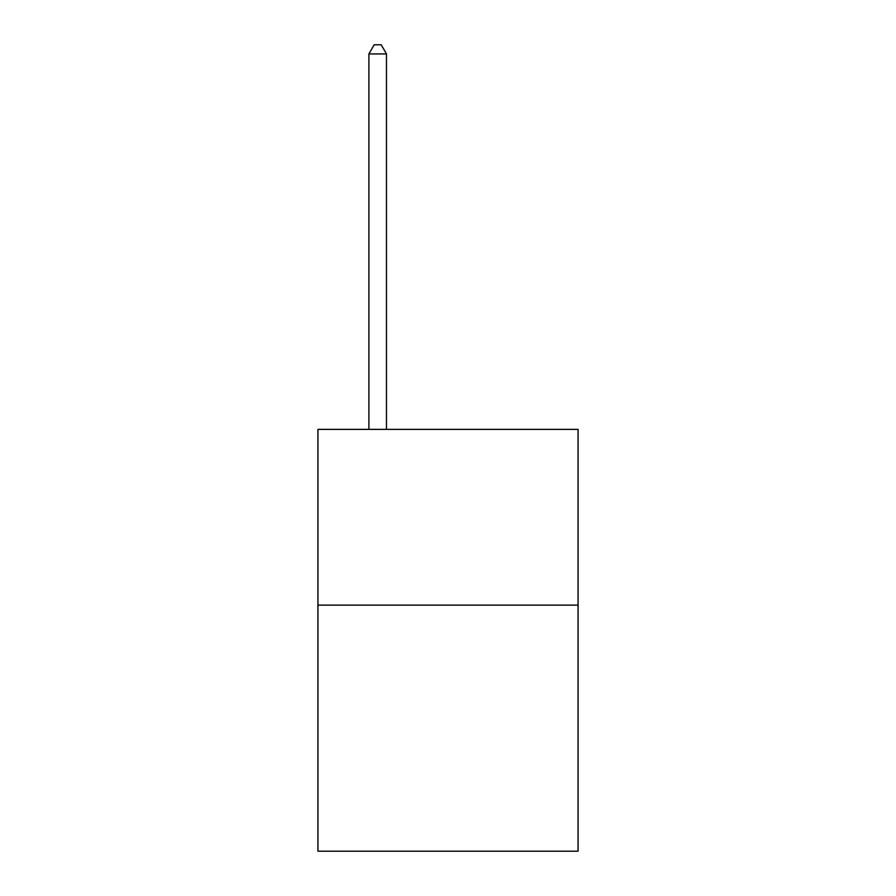 <?xml version="1.0" encoding="UTF-8"?>
<svg xmlns="http://www.w3.org/2000/svg" width="896" height="896" viewBox="0 0 896 896"><rect width="100%" height="100%" fill="white"/><g stroke="black" fill="none" stroke-linecap="round" stroke-linejoin="round"><path stroke-width="1.34" d="M578.066 605.136L578.066 851.2L317.934 851.2L317.934 429.374L578.066 429.374L578.066 605.136L317.934 605.136M386.478 429.374L386.478 53.939L368.906 53.939L368.906 429.374M368.906 53.939L374.181 44.8L381.214 44.8L386.478 53.939"/></g></svg>

